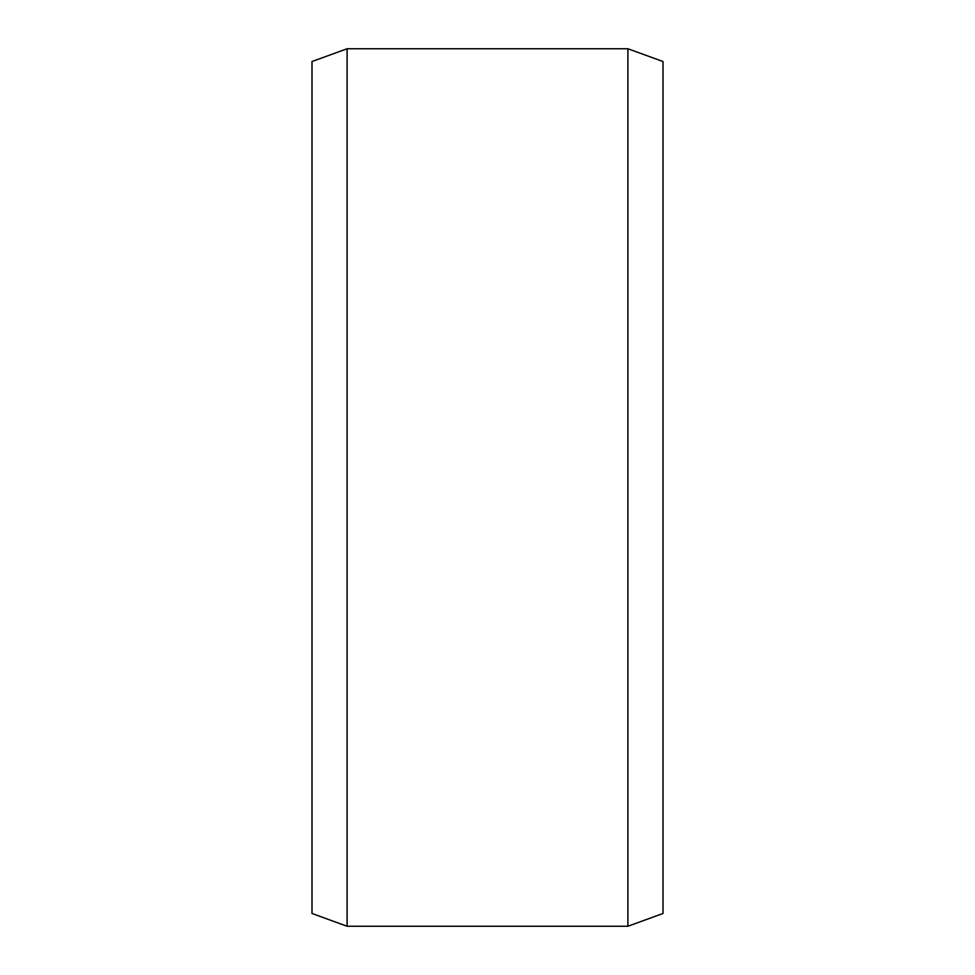 <?xml version="1.0" encoding="UTF-8"?>
<svg xmlns="http://www.w3.org/2000/svg" width="975" height="975" viewBox="0 0 975 975"><rect width="100%" height="100%" fill="white"/><g stroke="black" fill="none" stroke-linecap="round" stroke-linejoin="round"><path stroke-width="1.46" d="M663 61.522L663 913.477L627.9 926.25L627.9 48.75L663 61.522M347.1 926.25L312 913.477L312 61.522L347.1 48.75L347.1 926.25L627.9 926.25M347.1 48.75L627.9 48.75"/></g></svg>
